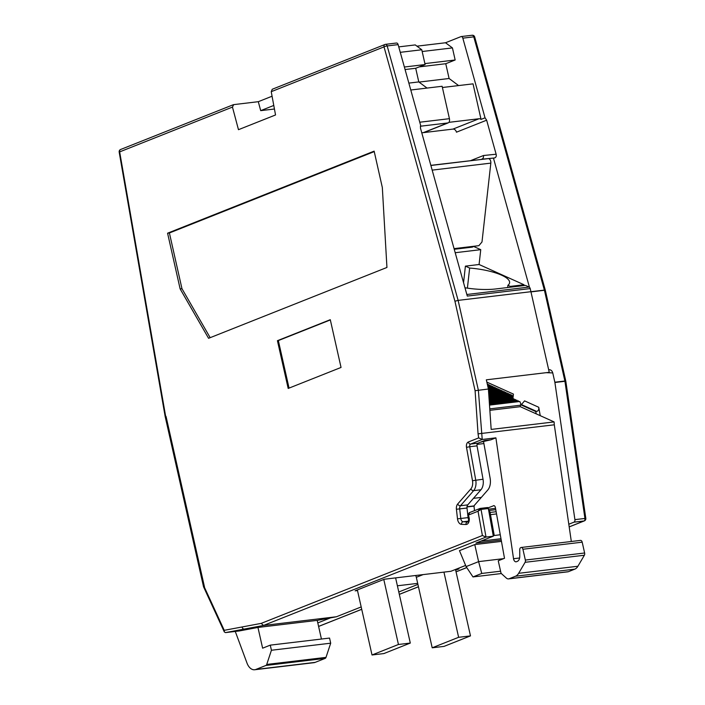 <?xml version="1.0" encoding="UTF-8"?>
<svg xmlns="http://www.w3.org/2000/svg" width="705" height="705" viewBox="0 0 705 705"><rect width="100%" height="100%" fill="white"/><g stroke="black" fill="none" stroke-linecap="round" stroke-linejoin="round"><path stroke-width="1.06" d="M449.244 121.648A3.525 2.203 -96.8 0 0 449.429 118.678L442.123 86.274L410.777 90.011M421.775 132.822L423.767 132.584L448.107 122.917L420.339 126.23M427.054 88.072L418.788 81.921L415.712 68.27L425.106 64.543L421.775 49.764L415.263 44.917L398.757 46.883M408.847 83.102L418.788 81.921M405.067 69.548L415.712 68.27M404.362 67.019L425.106 64.543M400.273 52.329L421.775 49.764M272.068 96.224L258.303 101.687L260.691 110.65L273.778 105.45M258.303 101.687L233.681 104.631L232.456 107.089L238.475 129.685L275.54 114.959L271.231 91.685L272.262 89.253L384.965 44.485A2.353 1.815 -111.7 0 1 385.318 44.389A2.353 1.463 83.2 0 1 385.556 44.336A2.353 1.463 83.2 0 1 387.177 45.94L398.122 44.627A2.353 1.463 -96.8 0 0 396.501 43.023A2.353 1.463 -96.8 0 0 396.263 43.084M277.426 340.691L288.186 388.446L341.044 367.446L330.284 319.691L277.426 340.691L278.343 340.577L289.05 388.102M330.337 319.929L278.343 340.577M274.439 109.011L260.691 110.65M488.406 389.01L491.173 429.424L554.104 421.916L554.297 424.798L478.06 433.848L478.651 437.902L482.22 439.471L478.369 390.209L458.127 300.383L454.937 301.246L475.091 390.702L488.406 389.01L486.335 379.819L549.257 372.31L530.213 288.574A2.353 1.463 -96.8 0 0 529.12 287.058L525.463 285.41L495.826 288.944A37.012 10.178 -173.6 0 1 464.974 287.763M235.267 631.433L247.006 663.097A11.747 7.332 -96.8 0 0 254.69 669.75A11.747 7.332 -96.8 0 0 255.853 669.45L265.908 665.458A2.353 1.463 -96.8 0 0 266.728 664.445L271.425 650.257L270.271 645.145L262.621 648.186L257.951 627.441L239.171 630.975L225.494 632.605L224.322 631.936L224.243 630.323L261.211 623.379L263.458 625.467L336.417 616.76L361.189 606.926M321.436 639.038L317.224 620.374L336.417 616.76M257.951 627.441L317.224 620.374M500.585 571.2L481.753 573.447L478.607 561.629L466.102 566.591L459.466 550.649L474.765 544.568L478.607 561.629L503.634 558.642M474.765 544.568L501.458 541.387M481.753 573.447L472.976 576.928L466.102 566.591M472.976 576.928L501.343 573.544M357.497 590.552L355.108 590.834L384.322 579.237L450.883 571.288L465.626 565.436M397.391 585.793L417.686 583.37M261.211 623.379L482.387 535.518L486.018 537.06L493.315 536.188L475.919 543.097L501.229 540.083M480.413 442.211L490.944 439.805L484.555 440.563L477.955 443.189A2.353 1.463 -96.8 0 0 477.038 445.86L483.031 479.233L472.491 480.713L466.498 447.34L469.75 446.723L475.743 480.105A10.575 6.601 -96.8 0 1 473.645 490.636L460.453 505.749A3.525 2.203 -96.8 0 0 459.704 508.895L460.788 518.492A3.525 2.203 -96.8 0 0 463.176 521.77L467.618 521.938A3.525 2.203 -96.8 0 0 467.829 521.929L467.618 521.938A2.353 1.824 92.1 0 0 465.935 524.494A5.878 3.666 -96.8 0 0 469.239 518.272L468.728 518.325C468.534 521.039 468.235 522.238 467.829 521.929M483.586 441.832L490.134 478.281A11.747 7.332 -96.8 0 1 487.798 489.984L474.615 505.088A2.353 1.463 -96.8 0 0 474.113 507.186L474.5 510.614M488.063 507.847L493.932 505.644M508.569 578.893A5.878 3.666 -96.8 0 0 509.16 578.743L515.505 576.223L574.778 569.155L568.433 571.676A5.878 3.666 -96.8 0 1 567.842 571.817L508.569 578.893A5.878 3.666 -96.8 0 1 506.322 578.056L501.052 573.288L498.241 560.783L504.498 558.298L495.395 507.582A2.353 1.463 -96.8 0 0 493.685 505.644A2.353 1.463 -96.8 0 0 493.456 505.697M515.505 576.223A11.747 7.332 -96.8 0 0 518.633 573.315L525.102 562.308A2.353 1.463 -96.8 0 0 525.348 560.061L522.916 549.248A2.353 1.463 -96.8 0 0 521.242 547.468A2.353 1.463 -96.8 0 0 520.872 547.591A2.353 1.463 -96.8 0 0 519.752 549.653L519.77 556.333A5.878 3.666 -96.8 0 1 517.347 561.365L516.465 561.718A3.525 2.203 -96.8 0 1 516.113 561.806A3.525 2.203 -96.8 0 1 513.531 558.712L495.897 437.84L490.944 439.805M554.104 421.916L520.316 406.688L489.869 410.319M454.064 248.627L478.88 245.666L481.991 241.974L490.83 163.119A3.525 2.203 -96.8 0 0 488.248 158.634L430.843 165.349M254.69 669.75L313.963 662.682A11.747 7.332 -96.8 0 0 315.126 662.383L325.181 658.382A2.353 1.463 83.2 0 0 326.001 657.377L330.698 643.189L329.552 638.069L270.271 645.145M271.425 650.257L330.698 643.189M474.157 506.093L466.983 506.948M574.778 569.155A11.747 7.332 -96.8 0 0 577.906 566.247L584.375 555.232A2.353 1.463 -96.8 0 0 584.621 552.993L525.348 560.061M522.916 549.248L582.189 542.171L584.621 552.993M582.189 542.171A2.353 1.463 -96.8 0 0 580.515 540.391L521.242 547.468M398.783 591.988L417.915 584.392M469.318 247.49L469.389 246.803M469.715 247.446L469.794 246.75M571.323 541.493L554.297 424.798M468.746 519.664A3.525 2.203 -96.8 0 1 468.076 517.62L467.001 508.023A3.525 2.203 -96.8 0 1 467.75 504.877L480.933 489.772A10.575 6.601 -96.8 0 0 483.031 479.233M493.315 536.188L488.345 508.516A1.172 0.731 -96.8 0 0 487.49 507.547A1.172 0.731 -96.8 0 0 487.375 507.582L480.316 508.42M167.578 233.196L180.136 288.909L208.583 338.303L386.939 267.459L382.33 187.53L374.135 151.143L167.578 233.196L169.403 232.976L181.96 288.689L210.169 337.677M180.136 288.909L181.96 288.689M374.232 151.61L169.403 232.976M530.213 288.574L467.292 296.082L420.427 128.002L420.647 125.393L398.122 44.627M454.937 301.246L384.013 46.883A2.353 0.441 -15.6 0 1 387.177 45.94L458.127 300.383L544.383 290.099A2.353 1.463 83.2 0 1 544.436 290.275L545.335 290.31A2.353 2.353 0 0 0 545.309 290.196A2.353 0.441 -15.6 0 1 545.291 290.275M271.231 91.685L384.013 46.883A2.353 1.815 -111.7 0 1 384.948 44.485A2.353 2.353 0 0 1 385.556 44.336L396.501 43.023M477.955 443.189L470.658 444.062L482.22 439.471L495.897 437.84M482.387 535.518L478.025 511.24L480.079 508.446L469.239 512.702M225.494 632.605L263.458 625.467L486.018 537.06L481.048 509.389L478.025 511.24L468.86 514.879L469.583 512.614M469.239 518.272L468.279 514.315L468.728 518.325M166.036 416.408L204.476 586.957M165.146 416.426L203.542 586.789L224.322 631.936M165.137 416.391L119.18 152.069L119.665 151.883A2.353 1.815 -111.7 0 1 120.625 149.486A2.353 2.353 0 0 0 119.18 152.104M510.235 287.226L510.323 286.389L507.908 285.296A37.012 10.178 6.4 0 0 509.609 282.696A37.012 10.178 6.4 0 0 469.653 268.05L465.406 266.137L463.555 282.67M510.323 286.389L524.009 284.75L479.083 264.507L465.406 266.137M524.009 284.75L523.912 285.595M422.163 51.518L452.434 47.905L445.516 42.758L416.937 46.169M500.268 534.751L493.209 535.641M512.932 398.563L513.434 394.086L486.847 382.101M467.397 288.142L469.653 268.05M507.662 287.534L507.908 285.296M419.017 82.088L449.094 78.493L445.763 63.714L419.211 66.887M445.763 63.714L455.157 59.987L424.886 63.6M470.305 84.177L442.405 87.508M500.982 538.726L480.889 541.123M473.337 246.327L480.748 249.667L455.201 252.716M454.249 249.288L471.804 247.199A3.525 0.969 6.4 0 0 473.117 246.6A3.525 0.969 6.4 0 0 473.046 246.362M480.748 249.667L479.083 264.507M540.25 415.668L538.735 407.27L524.564 400.872L521.453 404.573L520.537 404.679L520.316 406.688M536.197 413.844L535.782 411.553L536.69 411.438C538.364 410.918 539.043 409.526 538.735 407.27M535.782 411.553L520.537 404.679M548.684 369.79L549.565 369.711M549.221 369.72C550.957 369.755 552.138 370.83 552.755 372.927L554.844 382.207L564.881 381.008A2.353 1.463 83.2 0 1 564.934 381.29L565.815 381.22A2.353 2.353 0 0 0 565.78 381.044L545.335 290.31M479.03 118.748L449.393 122.282L423.308 132.646L452.945 129.103L479.03 118.748A3.525 2.714 68.3 0 1 481.048 119.401L485.04 117.814L486.644 120.194L496.135 154.219C496.567 156.307 495.976 157.559 494.364 157.99L481.348 159.321C482.978 158.916 483.7 157.647 483.498 155.514L470.72 160.59M481.885 159.189L494.364 157.99M486.644 120.194L456.452 132.188A3.525 2.714 68.3 0 0 452.945 129.103M456.135 569.208L458.973 568.873L455.677 570.178M458.611 85.578L449.094 78.493M470.297 84.177L473.037 83.851L481.048 119.401M455.157 59.987L452.434 47.905M568.803 524.229L573.976 522.167A2.353 1.463 -96.8 0 0 574.91 519.629L554.897 382.489A2.353 1.463 -96.8 0 0 554.879 382.348A2.353 1.463 -96.8 0 0 554.844 382.207M445.516 42.758L460.973 36.616A2.353 1.463 -96.8 0 1 461.211 36.554L472.147 35.25A2.353 1.463 83.2 0 1 473.778 36.854A2.353 0.441 -15.6 0 1 474.694 36.951A2.353 2.353 0 0 0 472.147 35.25A2.353 1.463 83.2 0 0 471.918 35.312M485.04 117.814L462.833 38.158A2.353 1.463 -96.8 0 0 461.211 36.554M317.796 622.92L330.495 617.871M493.447 158.096L529.473 287.287M513.073 397.294L511.231 397.928M487.305 384.128L488.327 384.428L487.393 384.533M487.481 384.939L489.781 385.08L487.578 385.344M487.666 385.75L491.244 385.741L487.763 386.155M487.851 386.56L492.707 386.402L487.939 386.966M488.036 387.371L494.17 387.054L488.124 387.776M488.212 388.182L495.624 387.715L488.309 388.587M488.459 389.821L498.55 389.037L488.486 390.235M488.512 390.649L500.012 389.689L488.539 391.063M488.574 391.469L501.466 390.35L488.6 391.883M488.627 392.297L502.929 391.011L488.653 392.711M488.688 393.126L504.392 391.672L488.715 393.54M488.909 396.43L510.235 394.298L488.944 396.844M489.05 398.492L513.152 395.62L489.023 398.078M489.085 398.907L513.214 396.025M489.111 399.321L513.17 396.448M489.164 400.149L511.063 397.532M489.138 399.735L513.117 396.871M489.226 400.969L512.526 398.193L489.2 400.555M489.279 401.797L513.98 398.854L489.252 401.383M489.34 402.625L515.443 399.506L489.305 402.211M489.393 403.454L516.906 400.167L489.367 403.04M489.446 404.273L518.369 400.828L489.42 403.859M489.482 404.688L519.823 401.489L489.508 405.102M488.97 397.259L511.698 394.959L488.997 397.664M488.856 395.602L508.772 393.646L488.882 396.016M488.794 394.774L507.309 392.985L488.829 395.188M488.741 393.954L505.855 392.324L488.768 394.359M488.433 389.407L497.087 388.376L488.398 388.993M521.127 404.608L519.823 401.489M489.763 408.882L520.475 405.216M410.301 643.066L383.873 653.57L372.02 654.98L398.44 644.485L410.301 643.066L395.611 577.889M458.629 637.302L470.482 635.892L444.053 646.388L432.2 647.798L458.629 637.302L443.938 572.116M470.482 635.892L455.509 569.455M398.44 644.485L383.784 579.439M357.356 589.944L372.02 654.98M415.65 575.491A5.878 4.53 68.3 0 1 416.32 577.307L432.2 647.798M449.429 118.678L419.757 122.221M519.62 557.99L513.531 558.712M488.248 158.634L430.878 165.472M490.83 163.119L432.174 170.125M315.126 662.383L255.853 669.45M265.908 665.458L325.181 658.382M266.728 664.445L326.001 657.377M467.001 506.745L474.201 505.89M481.321 497.413L473.452 498.347M477.082 444.37L483.894 443.56M495.527 508.358L488.468 509.195M568.433 571.676L509.16 578.743M577.906 566.247L518.633 573.315M525.102 562.308L584.375 555.232M467.917 516.183L468.481 516.122M466.851 294.487L529.12 287.058M475.091 390.702L478.06 433.848M487.49 507.547L480.202 508.42A1.172 0.731 -96.8 0 1 481.048 509.389L488.345 508.516M479.717 508.543L480.202 508.42A1.172 0.731 -96.8 0 0 480.079 508.446M480.933 489.772L473.645 490.636A2.353 1.604 -138.9 0 1 470.861 488.909L457.677 504.022A5.878 3.666 -96.8 0 0 456.417 509.266L457.501 518.854A5.878 3.666 -96.8 0 0 461.484 524.335A2.353 1.824 -87.9 0 1 463.176 521.77L468.402 521.154M468.076 517.62L457.501 518.854M456.417 509.266L467.001 508.023M467.75 504.877L460.453 505.749A2.353 1.604 -138.9 0 1 457.677 504.022M478.651 437.902L468.323 442.009A2.353 1.815 68.3 0 0 470.658 444.062A2.353 1.463 -96.8 0 0 469.75 446.723L477.038 445.86M468.323 442.009A4.697 2.935 -96.8 0 0 466.498 447.34M470.861 488.909A8.222 5.129 -96.8 0 0 472.491 480.713M461.484 524.335L465.935 524.494M244.274 629.072A2.353 1.833 -100.6 0 1 242.106 626.965M203.957 586.26L224.243 630.323M165.622 416.17L119.665 151.883L232.456 107.089M496.135 511.715L490.072 512.438A2.353 1.463 -96.8 0 0 488.715 510.596M496.532 513.936L490.486 514.659A67.301 41.992 -96.8 0 0 490.072 512.438L489.076 512.597M489.473 514.8L490.486 514.659L494.231 535.474M472.209 247.129L472.288 246.45M536.69 411.438L521.453 404.573M546.172 372.681L552.755 372.927M496.135 154.219L483.498 155.514M573.976 522.167L584.013 520.977A2.353 1.815 68.3 0 0 584.366 520.88A2.353 2.353 0 0 0 585.82 518.36L565.815 381.22M318.589 626.41L361.718 609.279M399.312 594.341L418.444 586.745M456.038 571.808L466.745 567.551M569.191 526.864L584.013 520.977A2.353 1.463 83.2 0 0 584.938 518.431L564.934 381.29L554.897 382.489M574.91 519.629L585.82 518.36M531.121 291.87L544.436 290.275L564.881 381.008L565.78 381.044M462.833 38.158L473.778 36.854L544.383 290.099A2.353 0.441 -15.6 0 1 545.309 290.196L474.694 36.951M416.32 577.307L423.132 574.601M468.252 518.492L468.737 518.431M469.257 512.702L468.279 514.315M233.337 104.71L120.625 149.486M468.754 518.642L468.314 518.695M495.774 509.697L488.706 510.535M318.598 626.454L361.727 609.323M399.33 594.385L418.453 586.789M456.056 571.852L466.772 567.596M569.199 526.908L584.366 520.88"/></g></svg>
